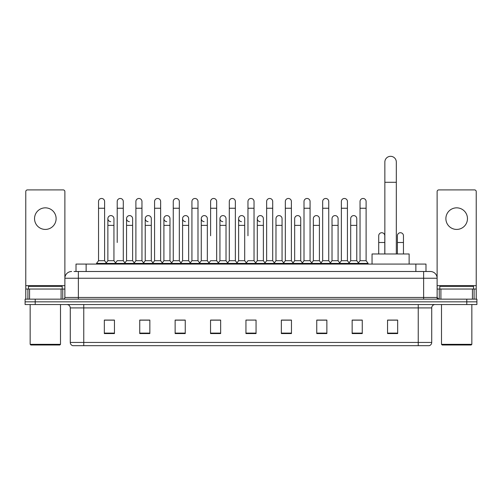 <?xml version="1.0" encoding="UTF-8"?>
<svg xmlns="http://www.w3.org/2000/svg" width="502" height="502" viewBox="0 0 502 502"><rect width="100%" height="100%" fill="white"/><g stroke="black" fill="none" stroke-linecap="round" stroke-linejoin="round"><path stroke-width="0.75" d="M76.015 271.5L76.015 264.083L425.985 264.083L425.985 271.5M74.145 271.5L428.011 271.5M73.989 271.5L78.375 271.5L78.375 278.24L64.883 278.24L64.883 297.46A1.688 1.688 0 0 1 63.202 299.148M71.629 271.5A6.746 6.746 0 0 0 64.883 278.24L64.883 191.595A1.688 1.688 0 0 0 63.202 189.907L27.459 189.907A1.688 1.688 0 0 0 25.771 191.595L25.771 289.033L29.568 289.033L29.568 299.148M430.371 271.5A6.746 6.746 0 0 1 437.116 278.24L423.625 278.24L423.625 271.5L430.27 271.5M472.432 299.148L472.432 289.033L476.229 289.033L476.229 299.148L476.229 191.595A1.688 1.688 0 0 0 474.541 189.907L438.798 189.907A1.688 1.688 0 0 0 437.116 191.595L437.116 297.46L438.798 299.148M35.215 299.148L25.1 299.148L25.1 301.846L35.215 301.846L25.1 301.846L25.1 304.545L35.215 304.545L35.215 301.846L466.785 301.846L35.215 301.846L35.215 299.148L466.785 299.148L466.785 301.846L476.9 301.846L466.785 301.846L466.785 304.545L35.215 304.545M476.9 299.148L476.9 301.846L476.9 299.148L466.785 299.148M431.72 342.439C431.626 344.052 430.816 345.131 429.292 345.677L418.235 345.677L418.235 342.439L431.72 342.439L431.72 307.914A3.37 3.37 0 0 1 435.09 304.545M418.235 345.677L72.708 345.677A3.37 3.37 0 0 1 70.28 342.439L70.28 307.914C70.079 305.869 68.956 304.739 66.91 304.545M397.666 333.573L397.666 320.081L387.55 320.081L387.55 333.573L397.666 333.573M362.262 333.573L362.262 320.081L352.147 320.081L352.147 333.573L362.262 333.573M326.865 333.573L326.865 320.081L316.749 320.081L316.749 333.573L326.865 333.573M291.461 333.573L291.461 320.081L281.346 320.081L281.346 333.573L291.461 333.573M114.45 333.573L114.45 320.081L104.334 320.081L104.334 333.573L114.45 333.573M149.853 333.573L149.853 320.081L139.738 320.081L139.738 333.573L149.853 333.573M185.251 333.573L185.251 320.081L175.135 320.081L175.135 333.573L185.251 333.573M220.654 333.573L220.654 320.081L210.539 320.081L210.539 333.573L220.654 333.573M256.058 333.573L256.058 320.081L245.942 320.081L245.942 333.573L256.058 333.573M476.9 304.545L476.9 301.846L476.9 304.545L466.785 304.545M322.347 320.15L319.749 320.15M359.702 320.15L357.104 320.15M219.612 320.15L217.015 320.081M182.251 320.15L179.653 320.15M144.896 320.15L142.298 320.15M104.334 320.15L114.28 320.15M107.535 320.15L104.943 320.15M284.985 320.081L282.388 320.15M247.63 320.081L254.37 320.081M220.654 320.15L210.539 320.15M185.251 320.15L175.135 320.15M149.853 320.15L139.738 320.15M291.461 320.15L281.346 320.15M326.865 320.15L316.749 320.15M362.262 320.15L352.147 320.15M397.666 320.15L387.55 320.15M45.331 207.841A10.787 10.787 0 0 0 34.538 218.634A10.787 10.787 0 0 0 45.331 229.42A10.787 10.787 0 0 0 56.117 218.634A10.787 10.787 0 0 0 45.331 207.841M61.093 299.148L61.093 289.033L29.568 289.033M61.093 289.033L64.883 289.033M25.771 299.148L25.771 289.033M59.826 344.999L30.829 344.999L30.158 344.328L60.504 344.328L59.826 344.999M30.158 304.545L30.158 344.328M60.504 304.545L60.504 344.328M62.185 289.033L62.185 286.335L28.47 286.335L28.47 289.033M384.852 253.968L384.852 162.058A5.729 5.729 0 0 1 390.587 156.323A5.729 5.729 0 0 1 396.316 162.058A5.729 5.729 0 0 0 390.587 156.323M396.316 253.968L396.316 162.058M409.13 264.083L409.13 253.968L372.045 253.968L372.045 264.083M98.536 208.248L104.604 208.248L104.604 260.707L98.536 260.707L98.536 201.503A3.037 3.037 0 0 1 101.762 198.478A3.037 3.037 0 0 1 104.604 201.503A3.037 3.037 0 0 0 101.762 198.478M98.536 260.707L96.51 263.406L96.51 264.083M104.604 260.707L106.625 263.406L96.51 263.406M117.211 242.504L117.211 208.248L123.285 208.248L123.285 260.707L117.211 260.707L115.19 263.406L106.625 263.406L106.625 264.083M117.211 208.248L117.211 201.503A3.037 3.037 0 0 1 120.436 198.478A3.037 3.037 0 0 1 123.285 201.503A3.037 3.037 0 0 0 120.436 198.478M126.554 260.707L126.554 225.373L132.622 225.373L132.622 260.707L126.554 260.707L124.916 262.891L123.285 260.707L125.305 263.406L115.19 263.406L115.19 264.083M135.891 260.707L135.891 208.248L141.959 208.248L141.959 260.707L135.891 260.707L133.871 263.406L125.305 263.406L125.305 264.083M135.891 208.248L135.891 201.503A3.037 3.037 0 0 1 139.117 198.478A3.037 3.037 0 0 1 141.959 201.503A3.037 3.037 0 0 0 139.117 198.478M141.959 242.504L141.959 260.707L143.986 263.406L133.871 263.406L133.871 264.083M154.572 260.707L154.572 208.248L160.64 208.248L160.64 260.707L154.572 260.707L152.545 263.406L143.986 263.406L143.986 264.083M154.572 208.248L154.572 201.503A3.037 3.037 0 0 1 157.797 198.478A3.037 3.037 0 0 1 160.64 201.503A3.037 3.037 0 0 0 157.797 198.478M160.64 260.707L162.661 263.406L152.545 263.406L152.545 264.083M173.253 260.707L173.253 208.248L179.321 208.248L179.321 260.707L173.253 260.707L171.226 263.406L162.661 263.406L162.661 264.083M173.253 208.248L173.253 201.503A3.037 3.037 0 0 1 176.472 198.478A3.037 3.037 0 0 1 179.321 201.503A3.037 3.037 0 0 0 176.472 198.478M179.321 235.758L179.321 260.707L181.341 263.406L171.226 263.406L171.226 264.083M191.927 260.707L191.927 208.248L197.995 208.248L197.995 260.707L191.927 260.707L189.907 263.406L181.341 263.406L181.341 264.083M191.927 208.248L191.927 201.503A3.037 3.037 0 0 1 195.152 198.478A3.037 3.037 0 0 1 197.995 201.503A3.037 3.037 0 0 0 195.152 198.478M197.995 260.707L200.022 263.406L189.907 263.406L189.907 264.083M210.608 235.758L210.608 208.248L216.676 208.248L216.676 260.707L210.608 260.707L208.587 263.406L200.022 263.406L200.022 264.083M210.608 208.248L210.608 201.503A3.037 3.037 0 0 1 213.833 198.478A3.037 3.037 0 0 1 216.676 201.503A3.037 3.037 0 0 0 213.833 198.478M216.676 235.758L216.676 260.707L218.703 263.406L208.587 263.406L208.587 264.083M229.288 260.707L229.288 208.248L235.356 208.248L235.356 260.707L229.288 260.707L227.262 263.406L218.703 263.406L218.703 264.083M229.288 208.248L229.288 201.503A3.037 3.037 0 0 1 232.514 198.478A3.037 3.037 0 0 1 235.356 201.503A3.037 3.037 0 0 0 232.514 198.478M235.356 260.707L237.377 263.406L227.262 263.406L227.262 264.083M247.963 235.758L247.963 208.248L254.037 208.248L254.037 260.707L247.963 260.707L245.942 263.406L237.377 263.406L237.377 264.083M247.963 208.248L247.963 201.503A3.037 3.037 0 0 1 251.188 198.478A3.037 3.037 0 0 1 254.037 201.503A3.037 3.037 0 0 0 251.188 198.478M254.037 260.707L256.058 263.406L245.942 263.406L245.942 264.083M263.374 260.707L263.374 225.373L257.306 225.373L257.306 260.707L263.374 260.707L265.012 262.891L266.644 260.707L266.644 208.248L272.712 208.248L272.712 260.707L266.644 260.707L264.623 263.406L256.058 263.406L256.058 264.083M266.644 208.248L266.644 201.503A3.037 3.037 0 0 1 269.869 198.478A3.037 3.037 0 0 1 272.712 201.503A3.037 3.037 0 0 0 269.869 198.478M275.981 260.707L275.981 225.373L282.055 225.373L282.055 260.707L275.981 260.707L274.349 262.891L272.712 260.707L274.738 263.406L264.623 263.406L264.623 264.083M282.055 260.707L283.686 262.891L285.324 260.707L285.324 208.248L291.392 208.248L291.392 260.707L285.324 260.707L283.297 263.406L274.738 263.406L274.738 264.083M285.324 208.248L285.324 201.503A3.037 3.037 0 0 1 288.55 198.478A3.037 3.037 0 0 1 291.392 201.503A3.037 3.037 0 0 0 288.55 198.478M294.661 260.707L294.661 225.373L300.729 225.373L300.729 260.707L294.661 260.707L293.03 262.891L291.392 260.707L293.413 263.406L283.297 263.406L283.297 264.083M300.729 260.707L302.367 262.891L304.005 260.707L304.005 208.248L310.073 208.248L310.073 260.707L304.005 260.707L301.978 263.406L293.413 263.406L293.413 264.083M304.005 208.248L304.005 201.503A3.037 3.037 0 0 1 307.23 198.478A3.037 3.037 0 0 1 310.073 201.503A3.037 3.037 0 0 0 307.23 198.478M313.342 260.707L313.342 225.373L319.41 225.373L319.41 260.707L313.342 260.707L311.704 262.891L310.073 260.707L312.093 263.406L301.978 263.406L301.978 264.083M319.41 260.707L321.048 262.891L322.679 260.707L322.679 208.248L328.747 208.248L328.747 260.707L322.679 260.707L320.659 263.406L312.093 263.406L312.093 264.083M322.679 208.248L322.679 201.503A3.037 3.037 0 0 1 325.905 198.478A3.037 3.037 0 0 1 328.747 201.503A3.037 3.037 0 0 0 325.905 198.478M332.023 260.707L332.023 225.373L338.091 225.373L338.091 260.707L332.023 260.707L330.385 262.891L328.747 260.707L330.774 263.406L320.659 263.406L320.659 264.083M338.091 260.707L339.722 262.891L341.36 260.707L341.36 208.248L347.428 208.248L347.428 260.707L341.36 260.707L339.339 263.406L330.774 263.406L330.774 264.083M341.36 208.248L341.36 201.503A3.037 3.037 0 0 1 344.585 198.478A3.037 3.037 0 0 1 347.428 201.503A3.037 3.037 0 0 0 344.585 198.478M350.697 260.707L350.697 225.373L356.771 225.373L356.771 260.707L350.697 260.707L349.066 262.891L347.428 260.707L349.455 263.406L339.339 263.406L339.339 264.083M360.041 260.707L360.041 208.248L366.109 208.248L366.109 260.707L360.041 260.707L358.014 263.406L349.455 263.406L349.455 264.083M360.041 208.248L360.041 201.503A3.037 3.037 0 0 1 363.266 198.478A3.037 3.037 0 0 1 366.109 201.503A3.037 3.037 0 0 0 363.266 198.478M366.109 260.707L368.129 263.406L358.014 263.406L358.014 264.083M368.129 263.406L368.129 264.083M110.716 221.658A3.037 3.037 0 0 1 107.874 218.634A3.037 3.037 0 0 1 111.099 215.603A3.037 3.037 0 0 1 113.941 218.634L113.941 225.373L107.874 225.373L107.874 218.634M113.941 225.373L113.941 260.707L107.874 260.707L107.874 225.373M107.874 260.707L106.236 262.891M113.941 260.707L115.579 262.891M129.397 221.658A3.037 3.037 0 0 1 126.554 218.634A3.037 3.037 0 0 1 129.78 215.603A3.037 3.037 0 0 1 132.622 218.634L132.622 225.373M132.622 260.707L134.26 262.891M148.077 221.658A3.037 3.037 0 0 1 145.229 218.634A3.037 3.037 0 0 1 148.454 215.603A3.037 3.037 0 0 1 151.303 218.634L151.303 225.373L145.229 225.373L145.229 218.634M151.303 225.373L151.303 260.707L145.229 260.707L145.229 225.373M145.229 260.707L143.597 262.891M151.303 260.707L152.934 262.891M166.752 221.658A3.037 3.037 0 0 1 163.909 218.634A3.037 3.037 0 0 1 167.135 215.603A3.037 3.037 0 0 1 169.977 218.634L169.977 225.373L163.909 225.373L163.909 218.634M169.977 225.373L169.977 260.707L163.909 260.707L163.909 225.373M163.909 260.707L162.278 262.891M169.977 260.707L171.615 262.891M185.433 221.658A3.037 3.037 0 0 1 182.59 218.634A3.037 3.037 0 0 1 185.815 215.603A3.037 3.037 0 0 1 188.658 218.634L188.658 225.373L182.59 225.373L182.59 218.634M188.658 225.373L188.658 260.707L182.59 260.707L182.59 225.373M182.59 260.707L180.952 262.891M188.658 260.707L190.296 262.891M204.113 221.658A3.037 3.037 0 0 1 201.271 218.634A3.037 3.037 0 0 1 204.496 215.603A3.037 3.037 0 0 1 207.339 218.634L207.339 225.373L201.271 225.373L201.271 218.634M207.339 225.373L207.339 260.707L201.271 260.707L201.271 225.373M201.271 260.707L199.633 262.891M207.339 260.707L208.97 262.891M222.794 221.658A3.037 3.037 0 0 1 219.945 218.634A3.037 3.037 0 0 1 223.17 215.603A3.037 3.037 0 0 1 226.019 218.634L226.019 225.373L219.945 225.373L219.945 218.634M226.019 225.373L226.019 260.707L219.945 260.707L219.945 225.373M219.945 260.707L218.314 262.891M226.019 260.707L227.651 262.891M241.468 221.658A3.037 3.037 0 0 1 238.626 218.634A3.037 3.037 0 0 1 241.851 215.603A3.037 3.037 0 0 1 244.694 218.634L244.694 225.373L238.626 225.373L238.626 218.634M244.694 225.373L244.694 260.707L238.626 260.707L238.626 225.373M238.626 260.707L236.988 262.891M244.694 260.707L246.331 262.891M260.149 221.658A3.037 3.037 0 0 1 257.306 218.634A3.037 3.037 0 0 1 260.532 215.603A3.037 3.037 0 0 1 263.374 218.634L263.374 225.373M257.306 260.707L255.669 262.891M275.981 225.373L275.981 218.634A3.037 3.037 0 0 1 279.206 215.603A3.037 3.037 0 0 1 282.055 218.634L282.055 225.373M294.661 225.373L294.661 218.634A3.037 3.037 0 0 1 297.887 215.603A3.037 3.037 0 0 1 300.729 218.634L300.729 225.373M313.342 225.373L313.342 218.634A3.037 3.037 0 0 1 316.567 215.603A3.037 3.037 0 0 1 319.41 218.634L319.41 225.373M332.023 225.373L332.023 218.634A3.037 3.037 0 0 1 335.248 215.603A3.037 3.037 0 0 1 338.091 218.634L338.091 225.373M350.697 225.373L350.697 218.634A3.037 3.037 0 0 1 353.923 215.603A3.037 3.037 0 0 1 356.771 218.634L356.771 225.373M356.771 260.707L358.403 262.891M378.715 235.758A3.037 3.037 0 0 1 381.94 232.733A3.037 3.037 0 0 1 384.789 235.758L384.789 242.504L378.715 242.504L378.715 235.758M384.789 253.968L384.789 242.504M378.715 253.968L378.715 242.504M397.396 235.758A3.037 3.037 0 0 1 400.621 232.733A3.037 3.037 0 0 1 403.464 235.758L403.464 242.504L397.396 242.504L397.396 235.758M403.464 253.968L403.464 242.504M397.396 253.968L397.396 242.504M456.669 207.841A10.787 10.787 0 0 0 445.883 218.634A10.787 10.787 0 0 0 456.669 229.42A10.787 10.787 0 0 0 467.462 218.634A10.787 10.787 0 0 0 456.669 207.841M472.432 289.033L440.907 289.033L440.907 299.148M437.116 289.033L440.907 289.033M437.116 299.148L437.116 297.46L423.625 297.46L423.625 278.24L78.375 278.24L78.375 297.46L423.625 297.46L423.625 299.148M471.171 344.999L442.174 344.999L441.496 344.328L471.842 344.328L471.171 344.999M441.496 304.545L441.496 344.328M471.842 304.545L471.842 344.328M473.53 289.033L473.53 286.335L439.815 286.335L439.815 289.033M86.131 271.5L86.131 264.083M415.869 271.5L415.869 264.083M78.375 299.148L78.375 297.46L64.883 297.46M418.235 304.545L418.235 307.914L70.28 307.914M431.72 307.914L418.235 307.914L418.235 342.439L83.765 342.439L83.765 345.677M70.28 342.439L83.765 342.439L83.765 304.545M256.058 333.102L245.942 333.102M220.654 333.102L210.539 333.102M185.251 333.102L175.135 333.102M149.853 333.102L139.738 333.102M114.45 333.102L104.334 333.102M291.461 333.102L281.346 333.102M326.865 333.102L316.749 333.102M362.262 333.102L352.147 333.102M397.666 333.102L387.55 333.102M64.883 285.663L25.771 285.663M64.858 297.755L64.858 289.033M62.75 289.033L62.75 299.148M25.803 289.033L25.803 299.148M27.905 299.148L27.905 289.033M384.852 182.289L396.316 182.289M476.229 285.663L437.116 285.663M476.197 299.148L476.197 289.033M474.095 289.033L474.095 299.148M437.142 289.033L437.142 297.755M439.25 299.148L439.25 289.033M104.604 208.248L104.604 201.503M123.285 208.248L123.285 201.503M141.959 208.248L141.959 201.503M160.64 208.248L160.64 201.503M179.321 208.248L179.321 201.503M197.995 208.248L197.995 201.503M216.676 208.248L216.676 201.503M235.356 208.248L235.356 201.503M254.037 208.248L254.037 201.503M272.712 208.248L272.712 201.503M291.392 208.248L291.392 201.503M310.073 208.248L310.073 201.503M328.747 208.248L328.747 201.503M347.428 208.248L347.428 201.503M366.109 208.248L366.109 201.503M126.554 225.373L126.554 218.634M257.306 225.373L257.306 218.634M173.253 242.504L173.253 235.758M191.927 242.504L191.927 235.758M197.995 242.504L197.995 235.758"/></g></svg>
